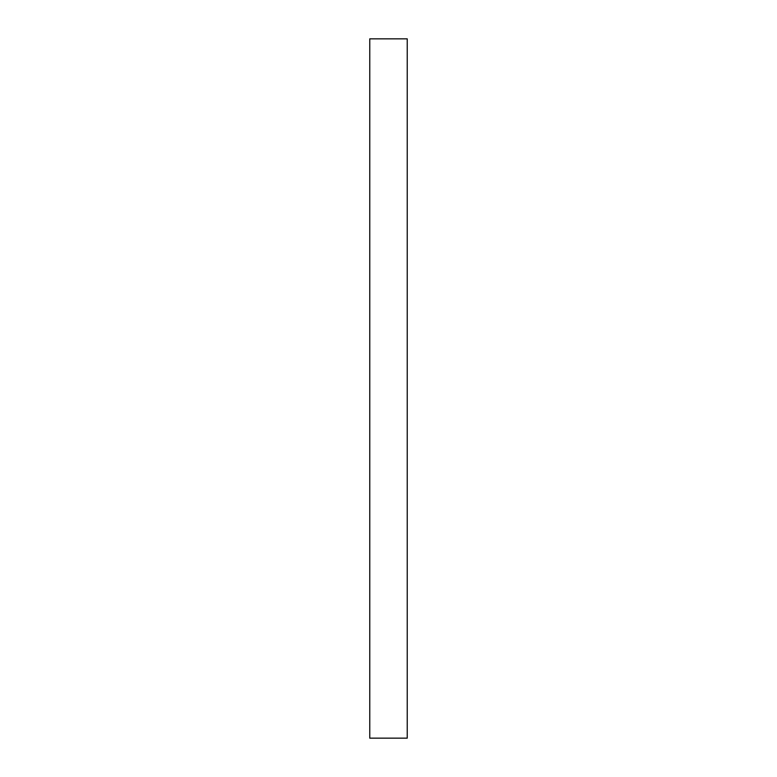 <?xml version="1.0" encoding="UTF-8"?>
<svg xmlns="http://www.w3.org/2000/svg" width="777" height="777" viewBox="0 0 777 777"><rect width="100%" height="100%" fill="white"/><g stroke="black" fill="none" stroke-linecap="round" stroke-linejoin="round"><path stroke-width="1.17" d="M407.235 38.85L407.235 738.15L369.765 738.15L369.765 38.85L407.235 38.85"/></g></svg>
